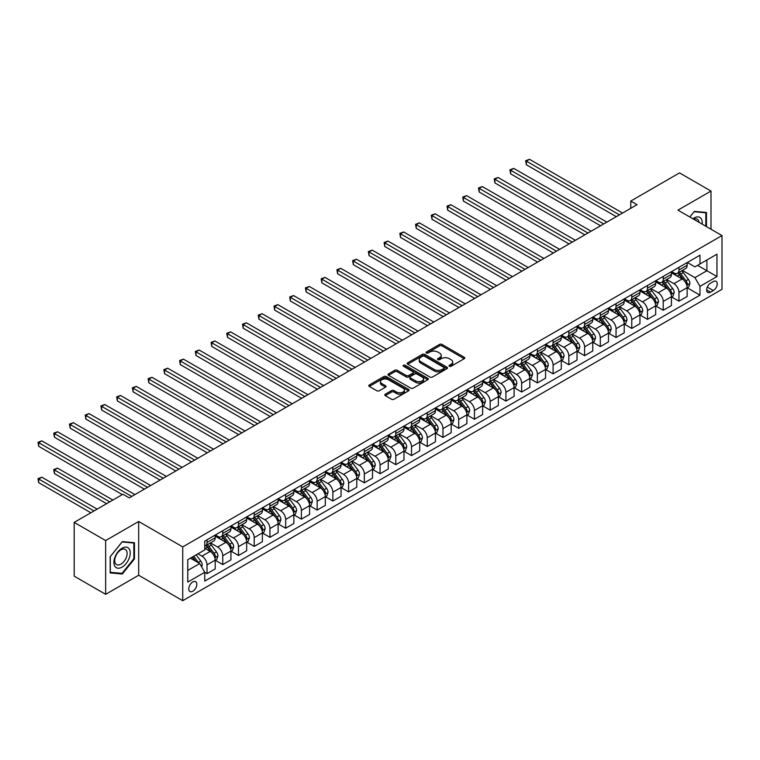 <?xml version="1.0" encoding="UTF-8"?>
<svg xmlns="http://www.w3.org/2000/svg" width="760" height="760" viewBox="0 0 760 760"><rect width="100%" height="100%" fill="white"/><g stroke="black" fill="none" stroke-linecap="round" stroke-linejoin="round"><path stroke-width="1.14" d="M449.378 366.272A1.226 0.703 0 0 0 451.108 366.272L464.236 358.691A1.748 1.007 0 0 0 464.749 357.979A1.748 1.007 0 0 0 464.236 357.266L441.997 344.432A1.748 1.007 0 0 0 439.527 344.432L426.398 352.003A1.226 0.703 0 0 0 426.046 352.507A1.226 0.703 0 0 0 426.398 353.001A1.226 0.703 0 0 0 428.137 353.001L429.827 352.022A5.586 3.23 0 0 1 437.741 352.022L439.594 353.096A5.586 3.23 0 0 1 441.227 355.376A5.586 3.23 0 0 1 439.594 357.656L437.893 358.635A1.226 0.703 0 0 0 437.532 359.138A1.226 0.703 0 0 0 437.893 359.641A1.226 0.703 0 0 0 439.622 359.641L441.322 358.653A5.586 3.23 0 0 1 449.226 358.653L451.079 359.727A5.586 3.23 0 0 1 452.713 362.007A5.586 3.23 0 0 1 451.079 364.287L449.378 365.275A1.226 0.703 0 0 0 449.017 365.769A1.226 0.703 0 0 0 449.378 366.272L449.378 365.275M192.793 591.242A5.7 3.287 120 0 0 196.517 586.216A5.7 3.287 120 0 0 195.643 581.656A5.7 3.287 120 0 0 192.793 581.942A5.7 3.287 120 0 0 189.078 586.957A5.7 3.287 120 0 0 189.952 591.517A5.7 3.287 120 0 0 192.793 591.242M385.301 394.212A1.748 1.007 0 0 0 384.788 394.924A1.748 1.007 0 0 0 385.301 395.637L391.533 399.237A1.748 1.007 0 0 0 394.003 399.237L408.585 390.82A1.748 1.007 0 0 0 409.099 390.108A1.748 1.007 0 0 0 408.585 389.395L386.346 376.561A1.748 1.007 0 0 0 383.876 376.561L369.303 384.978A1.748 1.007 0 0 0 368.79 385.69A1.748 1.007 0 0 0 369.303 386.403L376.837 390.754A1.748 1.007 0 0 0 379.306 390.754L385.548 387.153A1.748 1.007 0 0 0 386.051 386.431A1.748 1.007 0 0 0 385.548 385.719L381.805 383.562A4.674 2.698 0 0 1 380.437 381.653A4.674 2.698 0 0 1 383.325 379.164A4.674 2.698 0 0 1 388.417 379.753L403.056 388.198A4.674 2.698 0 0 1 404.424 390.108A4.674 2.698 0 0 1 401.536 392.597A4.674 2.698 0 0 1 396.445 392.017L394.003 390.611A1.748 1.007 0 0 0 391.533 390.611L385.301 394.212L385.301 395.637L391.533 392.065L391.533 390.611M138.681 521.483L105.649 540.559L74.186 522.395L74.186 576.165L105.649 594.329L138.681 575.253L182.732 600.685L182.732 546.915L138.681 521.483L138.681 575.253M710.989 229.216L710.989 191.064L677.948 210.14L722 235.571L182.732 546.915M710.989 191.064L679.525 172.9L630.762 201.058L630.762 208.325M74.186 522.395L122.949 494.237L129.238 497.876L637.051 204.687L630.762 201.058M429.951 377.055A1.748 1.007 0 0 0 432.421 377.055L447.003 368.638A1.748 1.007 0 0 0 447.516 367.925A1.748 1.007 0 0 0 447.003 367.213L424.764 354.378A1.748 1.007 0 0 0 422.294 354.378L407.721 362.795A1.748 1.007 0 0 0 407.208 363.508A1.748 1.007 0 0 0 407.721 364.22L429.951 377.055M403.949 366.538A1.226 0.703 0 0 1 405.184 366.709L405.184 365.256L427.794 378.309A1.748 1.007 0 0 1 428.308 379.022A1.748 1.007 0 0 1 427.794 379.734L413.212 388.151A1.748 1.007 0 0 1 410.742 388.151L388.512 375.307L388.512 373.882A1.748 1.007 0 0 0 387.999 374.594A1.748 1.007 0 0 0 388.512 375.307M388.512 373.882L394.744 370.281A1.748 1.007 0 0 1 397.214 370.281L406.239 375.487A1.748 1.007 0 0 0 408.709 375.487L412.841 373.103A1.748 1.007 0 0 0 413.354 372.381A1.748 1.007 0 0 0 412.841 371.668L403.455 366.253A1.226 0.703 0 0 1 403.094 365.75A1.226 0.703 0 0 1 403.854 365.104A1.226 0.703 0 0 1 405.184 365.256M713.317 281.561L710.543 283.166A5.519 3.183 120 0 0 706.942 288.021A5.519 3.183 120 0 0 707.788 292.448A5.519 3.183 120 0 0 710.543 292.173L713.317 290.577A5.519 3.183 120 0 0 716.917 285.712A5.519 3.183 120 0 0 716.072 281.295A5.519 3.183 120 0 0 713.317 281.561M182.732 600.685L722 289.341L722 235.571M687.325 262.495L694.944 266.883L699.979 263.976L699.979 255.189L204.754 541.101L204.754 549.898L187.758 559.702L187.758 582.084L204.754 572.27L204.754 581.067L699.979 295.155L699.979 286.358L694.944 277.637L682.433 270.417M699.979 263.976L716.965 254.172L716.965 276.555L699.979 286.358M105.649 540.559L105.649 594.329M697.585 265.363L706.895 270.74L706.895 259.986L716.965 254.172M694.944 277.637L706.895 270.74L716.965 276.555M187.758 570.456L199.718 563.559L190.409 558.182M204.754 572.346L207.014 573.658L207.014 564.861A7.115 4.114 -120 0 0 201.98 556.149L197.961 553.822M207.014 573.658L215.194 568.936L215.194 560.139A7.115 4.114 -120 0 0 210.168 551.418L204.754 548.302M215.384 560.319L222.746 564.575L222.746 555.778A7.115 4.114 -120 0 0 217.711 547.058L210.491 542.887M222.746 564.575L230.926 559.854L230.926 551.057A7.115 4.114 -120 0 0 225.891 542.336L215.194 536.161M231.116 551.237L238.478 555.494L238.478 546.697A7.115 4.114 -120 0 0 233.443 537.975L226.214 533.805M238.478 555.494L246.658 550.772L246.658 541.975A7.115 4.114 -120 0 0 241.623 533.254L230.926 527.079M246.848 542.156L254.21 546.411L254.21 537.614A7.115 4.114 -120 0 0 249.175 528.894L241.946 524.723M254.21 546.411L262.39 541.69L262.39 532.893A7.115 4.114 -120 0 0 257.355 524.172L246.658 517.997M262.58 533.073L269.942 537.329L269.942 528.533A7.115 4.114 -120 0 0 264.908 519.811L257.678 515.641M269.942 537.329L278.122 532.598L278.122 523.811A7.115 4.114 -120 0 0 273.087 515.09L262.39 508.915M278.312 523.991L285.674 528.247L285.674 519.45A7.115 4.114 -120 0 0 280.639 510.729L273.41 506.559M285.674 528.247L293.854 523.517L293.854 514.729A7.115 4.114 -120 0 0 288.819 506.008L278.122 499.833M294.044 514.909L301.406 519.165L301.406 510.368A7.115 4.114 -120 0 0 296.372 501.647L289.142 497.477M301.406 519.165L309.586 514.434L309.586 505.647A7.115 4.114 -120 0 0 304.551 496.926L293.854 490.751M309.776 505.828L317.138 510.074L317.138 501.286A7.115 4.114 -120 0 0 312.103 492.565L304.874 488.395M317.138 510.074L325.318 505.353L325.318 496.565A7.115 4.114 -120 0 0 320.283 487.844L309.586 481.669M325.508 496.745L332.87 500.992L332.87 492.204A7.115 4.114 -120 0 0 327.835 483.483L320.606 479.313M332.87 500.992L341.05 496.27L341.05 487.483A7.115 4.114 -120 0 0 336.015 478.762L325.318 472.587M341.24 487.663L348.602 491.91L348.602 483.123A7.115 4.114 -120 0 0 343.567 474.401L336.338 470.231M348.602 491.91L356.782 487.189L356.782 478.401A7.115 4.114 -120 0 0 351.747 469.68L341.05 463.505M356.972 478.581L364.334 482.828L364.334 474.041A7.115 4.114 -120 0 0 359.299 465.32L352.07 461.149M364.334 482.828L372.514 478.106L372.514 469.319A7.115 4.114 -120 0 0 367.479 460.598L356.782 454.423M372.704 469.499L380.066 473.746L380.066 464.958A7.115 4.114 -120 0 0 375.031 456.237L367.802 452.067M380.066 473.746L388.246 469.024L388.246 460.237A7.115 4.114 -120 0 0 383.211 451.516L372.514 445.341M388.436 460.417L395.798 464.664L395.798 455.876A7.115 4.114 -120 0 0 390.763 447.155L383.534 442.985M395.798 464.664L403.978 459.942L403.978 451.155A7.115 4.114 -120 0 0 398.943 442.434L388.246 436.259M404.168 451.335L411.521 455.582L411.521 446.794A7.115 4.114 -120 0 0 406.495 438.073L399.266 433.903M411.521 455.582L419.71 450.86L419.71 442.073A7.115 4.114 -120 0 0 414.675 433.352L403.978 427.177M419.89 442.253L427.253 446.5L427.253 437.712A7.115 4.114 -120 0 0 422.227 428.991L414.998 424.821M427.253 446.5L435.442 441.778L435.442 432.991A7.115 4.114 -120 0 0 430.407 424.27L419.71 418.095M435.623 433.171L442.985 437.418L442.985 428.63A7.115 4.114 -120 0 0 437.95 419.909L430.73 415.739M442.985 437.418L451.164 432.697L451.164 423.909A7.115 4.114 -120 0 0 446.139 415.188L435.442 409.013M451.354 424.089L458.717 428.336L458.717 419.548A7.115 4.114 -120 0 0 453.682 410.827L446.462 406.657M458.717 428.336L466.897 423.615L466.897 414.817A7.115 4.114 -120 0 0 461.861 406.106L451.164 399.931M467.087 415.007L474.449 419.254L474.449 410.466A7.115 4.114 -120 0 0 469.414 401.745L462.184 397.575M474.449 419.254L482.628 414.533L482.628 405.735A7.115 4.114 -120 0 0 477.594 397.024L466.897 390.849M482.818 405.925L490.181 410.172L490.181 401.384A7.115 4.114 -120 0 0 485.146 392.663L477.916 388.483M490.181 410.172L498.361 405.45L498.361 396.653A7.115 4.114 -120 0 0 493.325 387.942L482.628 381.757M498.55 396.844L505.913 401.09L505.913 392.293A7.115 4.114 -120 0 0 500.878 383.581L493.648 379.401M505.913 401.09L514.092 396.368L514.092 387.572A7.115 4.114 -120 0 0 509.058 378.86L498.361 372.675M514.283 387.752L521.645 392.008L521.645 383.211A7.115 4.114 -120 0 0 516.61 374.499L509.381 370.32M521.645 392.008L529.825 387.286L529.825 378.49A7.115 4.114 -120 0 0 524.789 369.769L514.092 363.594M530.014 378.67L537.377 382.926L537.377 374.129A7.115 4.114 -120 0 0 532.342 365.417L525.112 361.238M537.377 382.926L545.556 378.204L545.556 369.408A7.115 4.114 -120 0 0 540.521 360.687L529.825 354.512M545.746 369.588L553.109 373.844L553.109 365.047A7.115 4.114 -120 0 0 548.074 356.335L540.844 352.155M553.109 373.844L561.288 369.123L561.288 360.325A7.115 4.114 -120 0 0 556.253 351.604L545.556 345.43M561.478 360.506L568.841 364.762L568.841 355.965A7.115 4.114 -120 0 0 563.806 347.253L556.577 343.073M568.841 364.762L577.02 360.041L577.02 351.243A7.115 4.114 -120 0 0 571.986 342.522L561.288 336.347M577.211 351.424L584.573 355.68L584.573 346.883A7.115 4.114 -120 0 0 579.538 338.162L572.308 333.991M584.573 355.68L592.753 350.959L592.753 342.161A7.115 4.114 -120 0 0 587.717 333.44L577.02 327.265M592.942 342.342L600.305 346.598L600.305 337.801A7.115 4.114 -120 0 0 595.27 329.08L588.04 324.909M600.305 346.598L608.484 341.876L608.484 333.079A7.115 4.114 -120 0 0 603.45 324.358L592.753 318.183M608.674 333.26L616.037 337.516L616.037 328.719A7.115 4.114 -120 0 0 611.002 319.998L603.772 315.827M616.037 337.516L624.216 332.794L624.216 323.998A7.115 4.114 -120 0 0 619.181 315.276L608.484 309.101M624.406 324.178L631.769 328.434L631.769 319.637A7.115 4.114 -120 0 0 626.734 310.916L619.505 306.745M631.769 328.434L639.948 323.703L639.948 314.916A7.115 4.114 -120 0 0 634.913 306.195L624.216 300.019M640.139 315.096L647.491 319.352L647.491 310.555A7.115 4.114 -120 0 0 642.466 301.834L635.236 297.663M647.491 319.352L655.681 314.621L655.681 305.834A7.115 4.114 -120 0 0 650.645 297.113L639.948 290.938M655.861 306.014L663.223 310.27L663.223 301.473A7.115 4.114 -120 0 0 658.198 292.752L650.968 288.581M663.223 310.27L671.413 305.539L671.413 296.751A7.115 4.114 -120 0 0 666.378 288.03L655.681 281.856M671.593 296.932L678.956 301.178L678.956 292.391A7.115 4.114 -120 0 0 673.92 283.67L666.7 279.499M678.956 301.178L687.135 296.457L687.135 287.669A7.115 4.114 -120 0 0 682.109 278.948L671.413 272.773M671.593 271.577L673.92 272.916A7.115 4.114 -120 0 0 677.483 273.267A7.115 4.114 -120 0 0 678.956 270.009L678.956 267.32M655.861 280.659L658.198 281.998A7.115 4.114 -120 0 0 661.751 282.349A7.115 4.114 -120 0 0 663.223 279.091L663.223 276.402M640.139 289.74L642.466 291.08A7.115 4.114 -120 0 0 646.019 291.431A7.115 4.114 -120 0 0 647.491 288.173L647.491 285.484M624.406 298.822L626.734 300.162A7.115 4.114 -120 0 0 630.287 300.513A7.115 4.114 -120 0 0 631.769 297.255L631.769 294.566M608.674 307.904L611.002 309.244A7.115 4.114 -120 0 0 614.555 309.605A7.115 4.114 -120 0 0 616.037 306.337L616.037 303.648M592.942 316.986L595.27 318.326A7.115 4.114 -120 0 0 598.823 318.687A7.115 4.114 -120 0 0 600.305 315.428L600.305 312.731M577.211 326.069L579.538 327.408A7.115 4.114 -120 0 0 583.1 327.769A7.115 4.114 -120 0 0 584.573 324.51L584.573 321.822M561.478 335.151L563.806 336.499A7.115 4.114 -120 0 0 567.369 336.851A7.115 4.114 -120 0 0 568.841 333.592L568.841 330.904M545.746 344.233L548.074 345.581A7.115 4.114 -120 0 0 551.636 345.933A7.115 4.114 -120 0 0 553.109 342.674L553.109 339.986M530.014 353.315L532.342 354.663A7.115 4.114 -120 0 0 535.904 355.015A7.115 4.114 -120 0 0 537.377 351.756L537.377 349.068M514.283 362.397L516.61 363.745A7.115 4.114 -120 0 0 520.172 364.097A7.115 4.114 -120 0 0 521.645 360.838L521.645 358.15M498.55 371.478L500.878 372.827A7.115 4.114 -120 0 0 504.44 373.179A7.115 4.114 -120 0 0 505.913 369.92L505.913 367.232M482.818 380.56L485.146 381.909A7.115 4.114 -120 0 0 488.708 382.261A7.115 4.114 -120 0 0 490.181 379.002L490.181 376.314M467.087 389.642L469.414 390.991A7.115 4.114 -120 0 0 472.976 391.343A7.115 4.114 -120 0 0 474.449 388.084L474.449 385.396M451.354 398.724L453.682 400.073A7.115 4.114 -120 0 0 457.244 400.425A7.115 4.114 -120 0 0 458.717 397.166L458.717 394.478M435.623 407.806L437.95 409.155A7.115 4.114 -120 0 0 441.512 409.507A7.115 4.114 -120 0 0 442.985 406.248L442.985 403.56M419.89 416.888L422.227 418.237A7.115 4.114 -120 0 0 425.78 418.589A7.115 4.114 -120 0 0 427.253 415.33L427.253 412.642M404.159 425.97L406.495 427.32A7.115 4.114 -120 0 0 410.048 427.671A7.115 4.114 -120 0 0 411.521 424.412L411.521 421.724M388.436 435.062L390.763 436.401A7.115 4.114 -120 0 0 394.316 436.753A7.115 4.114 -120 0 0 395.798 433.494L395.798 430.806M372.704 444.144L375.031 445.483A7.115 4.114 -120 0 0 378.584 445.835A7.115 4.114 -120 0 0 380.066 442.577L380.066 439.888M356.972 453.226L359.299 454.565A7.115 4.114 -120 0 0 362.852 454.917A7.115 4.114 -120 0 0 364.334 451.659L364.334 448.97M341.24 462.308L343.567 463.647A7.115 4.114 -120 0 0 347.13 463.999A7.115 4.114 -120 0 0 348.602 460.74L348.602 458.052M325.508 471.39L327.835 472.729A7.115 4.114 -120 0 0 331.398 473.081A7.115 4.114 -120 0 0 332.87 469.822L332.87 467.134M309.776 480.472L312.103 481.811A7.115 4.114 -120 0 0 315.666 482.163A7.115 4.114 -120 0 0 317.138 478.904L317.138 476.216M294.044 489.554L296.372 490.894A7.115 4.114 -120 0 0 299.934 491.245A7.115 4.114 -120 0 0 301.406 487.986L301.406 485.298M278.312 498.636L280.639 499.975A7.115 4.114 -120 0 0 284.202 500.327A7.115 4.114 -120 0 0 285.674 497.068L285.674 494.38M262.58 507.718L264.908 509.058A7.115 4.114 -120 0 0 268.47 509.409A7.115 4.114 -120 0 0 269.942 506.15L269.942 503.462M246.848 516.8L249.175 518.139A7.115 4.114 -120 0 0 252.738 518.5A7.115 4.114 -120 0 0 254.21 515.232L254.21 512.544M231.116 525.882L233.443 527.221A7.115 4.114 -120 0 0 237.006 527.582A7.115 4.114 -120 0 0 238.478 524.324L238.478 521.635M215.384 534.964L217.711 536.313A7.115 4.114 -120 0 0 221.274 536.664A7.115 4.114 -120 0 0 222.746 533.406L222.746 530.717M687.325 287.85L699.979 295.155M677.483 273.267L685.663 268.546A7.115 4.114 -120 0 0 687.135 265.287L687.135 262.599M661.751 282.349L669.931 277.628A7.115 4.114 -120 0 0 671.413 274.37L671.413 271.681M646.019 291.431L654.198 286.71A7.115 4.114 -120 0 0 655.681 283.452L655.681 280.763M630.287 300.513L638.466 295.792A7.115 4.114 -120 0 0 639.948 292.534L639.948 289.845M614.555 309.605L622.744 304.874A7.115 4.114 -120 0 0 624.216 301.615L624.216 298.927M598.823 318.687L607.012 313.956A7.115 4.114 -120 0 0 608.484 310.697L608.484 308.009M583.1 327.769L591.28 323.038A7.115 4.114 -120 0 0 592.753 319.779L592.753 317.091M567.369 336.851L575.548 332.13A7.115 4.114 -120 0 0 577.02 328.861L577.02 326.173M551.636 345.933L559.816 341.212A7.115 4.114 -120 0 0 561.288 337.944L561.288 335.255M535.904 355.015L544.084 350.293A7.115 4.114 -120 0 0 545.556 347.035L545.556 344.346M520.172 364.097L528.352 359.375A7.115 4.114 -120 0 0 529.825 356.117L529.825 353.428M504.44 373.179L512.62 368.457A7.115 4.114 -120 0 0 514.092 365.199L514.092 362.51M488.708 382.261L496.888 377.54A7.115 4.114 -120 0 0 498.361 374.281L498.361 371.592M472.976 391.343L481.156 386.622A7.115 4.114 -120 0 0 482.628 383.363L482.628 380.674M457.244 400.425L465.424 395.703A7.115 4.114 -120 0 0 466.897 392.445L466.897 389.756M441.512 409.507L449.692 404.785A7.115 4.114 -120 0 0 451.164 401.527L451.164 398.838M425.78 418.589L433.96 413.867A7.115 4.114 -120 0 0 435.442 410.609L435.442 407.92M410.048 427.671L418.228 422.949A7.115 4.114 -120 0 0 419.71 419.691L419.71 417.002M394.316 436.753L402.496 432.031A7.115 4.114 -120 0 0 403.978 428.773L403.978 426.084M378.584 445.835L386.773 441.113A7.115 4.114 -120 0 0 388.246 437.855L388.246 435.166M362.852 454.917L371.041 450.195A7.115 4.114 -120 0 0 372.514 446.937L372.514 444.248M347.13 463.999L355.309 459.277A7.115 4.114 -120 0 0 356.782 456.019L356.782 453.33M331.398 473.081L339.577 468.359A7.115 4.114 -120 0 0 341.05 465.101L341.05 462.412M315.666 482.163L323.845 477.441A7.115 4.114 -120 0 0 325.318 474.183L325.318 471.494M299.934 491.245L308.113 486.523A7.115 4.114 -120 0 0 309.586 483.265L309.586 480.577M284.202 500.327L292.381 495.606A7.115 4.114 -120 0 0 293.854 492.347L293.854 489.658M268.47 509.409L276.649 504.688A7.115 4.114 -120 0 0 278.122 501.429L278.122 498.74M252.738 518.5L260.917 513.769A7.115 4.114 -120 0 0 262.39 510.511L262.39 507.822M237.006 527.582L245.185 522.851A7.115 4.114 -120 0 0 246.658 519.593L246.658 516.904M221.274 536.664L229.453 531.933A7.115 4.114 -120 0 0 230.926 528.675L230.926 525.986M204.754 546.031A7.115 4.114 -120 0 0 205.542 545.746L213.721 541.025A7.115 4.114 -120 0 0 215.194 537.757L215.194 535.068M205.542 545.746A7.115 4.114 -120 0 0 207.014 542.488L207.014 539.799M199.718 563.559L204.754 572.27M706.458 226.594L706.458 212.468L694.317 211.384L689.814 216.989M110.171 572.926L122.322 574.009L134.463 558.904L134.463 542.707L122.322 541.623L110.171 556.728L110.171 572.926M133.836 558.533L134.463 558.904M121.039 573.268L122.322 574.009M449.873 366.443L451.079 365.74A5.586 3.23 0 0 0 452.713 363.46L452.713 362.007M441.227 355.376L441.227 356.829A5.586 3.23 0 0 1 439.594 359.109L438.377 359.812M464.208 358.701L441.997 345.885A1.748 1.007 0 0 0 439.527 345.885L426.892 353.181M446.975 368.657L424.764 355.832A1.748 1.007 0 0 0 422.294 355.832L407.74 364.23L407.721 362.795M443.916 368.429A1.226 0.703 0 0 0 444.267 367.925A1.226 0.703 0 0 0 443.916 367.431L424.394 356.165A1.226 0.703 0 0 0 422.665 356.165L420.878 357.19A5.586 3.23 0 0 0 419.235 359.48A5.586 3.23 0 0 0 420.878 361.76L434.216 369.464A5.586 3.23 0 0 0 442.12 369.464L443.916 368.429L443.916 369.882A1.226 0.703 0 0 0 444.267 369.379L444.267 367.925M419.235 359.48L419.235 360.933A5.586 3.23 0 0 0 420.878 363.213L420.878 361.76M443.916 369.882L442.12 370.918A5.586 3.23 0 0 1 434.216 370.918L420.878 363.213M388.531 375.326L394.744 371.735L394.744 370.281M413.354 372.381L413.354 373.834A1.748 1.007 0 0 1 412.841 374.556L408.709 376.941A1.748 1.007 0 0 1 406.239 376.941L397.214 371.735A1.748 1.007 0 0 0 394.744 371.735M405.184 366.709L427.766 379.743M415.596 380.893A4.674 2.698 0 0 0 420.688 381.472A4.674 2.698 0 0 0 423.567 378.983A4.674 2.698 0 0 0 422.199 377.074L417.041 374.101A1.748 1.007 0 0 0 414.57 374.101L410.438 376.485A1.748 1.007 0 0 0 409.925 377.197A1.748 1.007 0 0 0 410.438 377.91L415.596 380.893L415.596 382.346A4.674 2.698 0 0 0 420.688 382.926A4.674 2.698 0 0 0 423.567 380.437L423.567 378.983M409.925 377.197L409.925 378.651A1.748 1.007 0 0 0 410.438 379.363L410.438 377.91M415.596 382.346L410.438 379.363M404.424 390.108L404.424 391.562A4.674 2.698 0 0 1 401.536 394.05A4.674 2.698 0 0 1 396.445 393.471L394.003 392.065A1.748 1.007 0 0 0 391.533 392.065M380.437 381.653L380.437 383.106A4.674 2.698 0 0 0 381.805 385.016L381.805 383.562M385.519 387.163L381.805 385.016M408.557 390.839L386.346 378.014A1.748 1.007 0 0 0 383.876 378.014L369.322 386.412L369.303 384.978M687.135 287.954L688.645 287.09L689.909 283.452A4.712 2.727 -120 0 0 688.399 279.433L683.259 272.574A13.614 7.856 -120 0 0 681.777 270.798M676.656 275.804A13.614 7.856 -120 0 0 673.873 272.887M686.707 285.066L687.363 283.651A4.712 2.727 -120 0 0 686.014 280.82L680.865 273.952A13.614 7.856 -120 0 0 679.383 272.175M678.119 272.906A11.305 6.526 60 0 1 679.972 275.015L684.323 280.82M526.366 201.096L584.82 234.84L494.903 182.932L494.903 179.293L498.047 177.479L591.119 231.211M677.872 273.049A13.614 7.856 60 0 1 679.355 274.826L682.774 279.385M619.428 214.861L526.366 161.13L529.511 159.315L622.573 213.047M616.284 216.676L526.366 164.768L526.366 161.13L525.673 160.73L529.511 159.315M526.366 164.768L525.673 160.73M671.413 297.046L672.913 296.172L674.177 292.534A4.712 2.727 -120 0 0 672.667 288.524L667.527 281.656A13.614 7.856 -120 0 0 666.045 279.88M660.924 284.886A13.614 7.856 -120 0 0 658.141 281.969M670.975 294.148L671.631 292.733A4.712 2.727 -120 0 0 670.282 289.902L665.133 283.034A13.614 7.856 -120 0 0 663.651 281.257M662.387 281.988A11.305 6.526 60 0 1 664.24 284.098L668.591 289.902M510.634 210.178L569.088 243.931L479.17 192.014L479.17 188.375L482.315 186.561L575.386 240.293M662.14 282.131A13.614 7.856 60 0 1 663.632 283.908L667.042 288.467M655.681 306.128L657.191 305.254L658.445 301.615A4.712 2.727 -120 0 0 656.944 297.606L651.795 290.738A13.614 7.856 -120 0 0 650.313 288.962M645.202 293.968A13.614 7.856 -120 0 0 642.409 291.051M655.244 303.231L655.899 301.815A4.712 2.727 -120 0 0 654.55 298.984L649.41 292.115A13.614 7.856 -120 0 0 647.919 290.339M646.656 291.07A11.305 6.526 60 0 1 648.508 293.18L652.859 298.993M494.903 219.26L553.356 253.013L463.438 201.096L463.438 197.457L466.583 195.643L559.654 249.375M646.408 291.213A13.614 7.856 60 0 1 647.9 292.99L651.311 297.549M639.948 315.21L641.459 314.336L642.713 310.697A4.712 2.727 -120 0 0 641.212 306.688L636.063 299.82A13.614 7.856 -120 0 0 634.581 298.043M629.47 303.05A13.614 7.856 -120 0 0 626.677 300.133M639.511 312.322L640.167 310.906A4.712 2.727 -120 0 0 638.818 308.066L633.678 301.197A13.614 7.856 -120 0 0 632.187 299.421M630.923 300.152A11.305 6.526 60 0 1 632.776 302.262L637.127 308.075M479.17 228.342L537.624 262.095L447.706 210.178L447.706 206.539L450.851 204.725L543.922 258.457M630.676 300.295A13.614 7.856 60 0 1 632.168 302.072L635.588 306.641M603.697 223.943L510.634 170.211L513.779 168.397L606.85 222.129M600.552 225.758L510.634 173.85L510.634 170.211L509.941 169.812L513.779 168.397M510.634 173.85L509.941 169.812M587.964 233.025L494.209 178.894L498.047 177.479M494.903 182.932L494.209 178.894M572.242 242.107L478.477 187.976L482.315 186.561M479.17 192.014L478.477 187.976M624.216 324.292L625.727 323.418L626.981 319.779A4.712 2.727 -120 0 0 625.48 315.77L620.331 308.902A13.614 7.856 -120 0 0 618.849 307.125M613.738 312.132A13.614 7.856 -120 0 0 610.945 309.216M623.779 321.404L624.435 319.988A4.712 2.727 -120 0 0 623.086 317.148L617.947 310.279A13.614 7.856 -120 0 0 616.455 308.503M615.192 309.234A11.305 6.526 60 0 1 617.044 311.344L621.395 317.158M463.438 237.424L521.892 271.177L431.974 219.26L431.974 215.621L435.119 213.807L528.19 267.539M614.944 309.377A13.614 7.856 60 0 1 616.436 311.153L619.856 315.723M556.51 251.19L462.745 197.059L466.583 195.643M463.438 201.096L462.745 197.059M702.154 224.114A11.571 6.678 120 0 0 701.147 218.623A11.571 6.678 120 0 0 692.892 218.766M699.058 222.328A8.759 5.054 120 0 0 698.278 220.096A8.759 5.054 120 0 0 697.29 219.184A8.759 5.054 120 0 0 693.69 219.232M694.032 211.726L705.831 212.791L705.831 226.233M705.052 212.344L705.831 212.791M689.833 216.999L694.061 211.745M122.066 548.226A11.571 6.678 120 0 0 113.886 562.39A11.571 6.678 120 0 0 122.066 567.112A11.571 6.678 120 0 0 130.245 552.947A11.571 6.678 120 0 0 122.066 548.226M120.925 549.86A8.759 5.054 120 0 0 115.197 557.574A8.759 5.054 120 0 0 116.546 564.594A8.759 5.054 120 0 0 120.925 564.158A8.759 5.054 120 0 0 126.644 556.443A8.759 5.054 120 0 0 125.305 549.423A8.759 5.054 120 0 0 120.925 549.86M133.836 558.723L122.066 573.363L110.304 572.308L110.304 556.614L122.066 541.984L133.836 543.029L133.836 558.723M133.057 542.583L133.836 543.029M608.484 333.374L609.995 332.5L611.249 328.861A4.712 2.727 -120 0 0 609.748 324.852L604.599 317.984A13.614 7.856 -120 0 0 603.117 316.207M598.006 321.214A13.614 7.856 -120 0 0 595.213 318.298M608.057 330.486L608.703 329.07A4.712 2.727 -120 0 0 607.354 326.23L602.214 319.361A13.614 7.856 -120 0 0 600.723 317.585M599.459 318.316A11.305 6.526 60 0 1 601.312 320.425L605.663 326.24M447.706 246.506L506.169 280.26L416.242 228.342L416.242 224.713L419.387 222.889L512.458 276.621M599.212 318.459A13.614 7.856 60 0 1 600.704 320.235L604.124 324.805M592.753 342.456L594.263 341.582L595.517 337.944A4.712 2.727 -120 0 0 594.016 333.934L588.876 327.066A13.614 7.856 -120 0 0 587.385 325.29M582.274 330.296A13.614 7.856 -120 0 0 579.481 327.38M592.325 339.568L592.971 338.152A4.712 2.727 -120 0 0 591.622 335.312L586.482 328.444A13.614 7.856 -120 0 0 584.991 326.667M583.727 327.398A11.305 6.526 60 0 1 585.58 329.507L589.931 335.322M431.974 255.588L490.438 289.341L400.51 237.424L400.51 233.795L403.665 231.971L496.726 285.703M583.481 327.541A13.614 7.856 60 0 1 584.972 329.317L588.392 333.887M577.02 351.538L578.531 350.664L579.785 347.035A4.712 2.727 -120 0 0 578.284 343.016L573.144 336.148A13.614 7.856 -120 0 0 571.653 334.372M566.542 339.378A13.614 7.856 -120 0 0 563.749 336.462M576.593 348.65L577.239 347.234A4.712 2.727 -120 0 0 575.89 344.394L570.75 337.535A13.614 7.856 -120 0 0 569.259 335.749M567.995 336.481A11.305 6.526 60 0 1 569.848 338.589L574.199 344.403M416.242 264.67L474.705 298.423L384.778 246.506L384.778 242.877L387.933 241.053L480.994 294.785M567.758 336.623A13.614 7.856 60 0 1 569.24 338.399L572.66 342.969M561.288 360.62L562.799 359.746L564.053 356.117A4.712 2.727 -120 0 0 562.552 352.099L557.413 345.23A13.614 7.856 -120 0 0 555.921 343.453M550.81 348.469A13.614 7.856 -120 0 0 548.026 345.543M560.861 357.732L561.507 356.316A4.712 2.727 -120 0 0 560.158 353.476L555.019 346.617A13.614 7.856 -120 0 0 553.536 344.831M552.264 345.562A11.305 6.526 60 0 1 554.116 347.672L558.476 353.485M400.51 273.752L458.974 307.505L369.046 255.588L369.046 251.959L372.2 250.135L465.262 303.867M552.026 345.705A13.614 7.856 60 0 1 553.508 347.481L556.928 352.051M545.556 369.702L547.067 368.828L548.321 365.199A4.712 2.727 -120 0 0 546.82 361.18L541.681 354.312A13.614 7.856 -120 0 0 540.189 352.535M535.078 357.551A13.614 7.856 -120 0 0 532.294 354.625M545.129 366.814L545.775 365.398A4.712 2.727 -120 0 0 544.426 362.558L539.286 355.699A13.614 7.856 -120 0 0 537.804 353.913M536.531 354.644A11.305 6.526 60 0 1 538.394 356.753L542.744 362.567M384.778 282.834L443.241 316.587L353.324 264.67L353.324 261.041L356.469 259.217L449.53 312.949M536.294 354.787A13.614 7.856 60 0 1 537.776 356.563L541.196 361.133M540.778 260.272L447.013 206.141L450.851 204.725M447.706 210.178L447.013 206.141M525.046 269.353L431.281 215.222L435.119 213.807M431.974 219.26L431.281 215.222M509.314 278.435L415.549 224.304L419.387 222.889M416.242 228.342L415.549 224.304M493.582 287.527L399.817 233.386L403.665 231.971M400.51 237.424L399.817 233.386M477.85 296.609L384.094 242.478L387.933 241.053M384.778 246.506L384.094 242.478M529.825 378.784L531.335 377.91L532.589 374.281A4.712 2.727 -120 0 0 531.088 370.262L525.948 363.394A13.614 7.856 -120 0 0 524.457 361.617M519.346 366.633A13.614 7.856 -120 0 0 516.562 363.717M529.397 375.896L530.043 374.481A4.712 2.727 -120 0 0 528.694 371.64L523.554 364.781A13.614 7.856 -120 0 0 522.072 362.995M520.799 363.726A11.305 6.526 60 0 1 522.661 365.835L527.012 371.649M369.046 291.916L427.509 325.669L337.592 273.752L337.592 270.123L340.736 268.308L433.798 322.031M520.562 363.869A13.614 7.856 60 0 1 522.044 365.645L525.464 370.215M462.118 305.691L368.362 251.56L372.2 250.135M369.046 255.588L368.362 251.56M514.092 387.866L515.603 386.992L516.866 383.363A4.712 2.727 -120 0 0 515.356 379.344L510.216 372.476A13.614 7.856 -120 0 0 508.725 370.699M503.614 375.715A13.614 7.856 -120 0 0 500.831 372.799M513.665 384.978L514.32 383.562A4.712 2.727 -120 0 0 512.962 380.722L507.822 373.863A13.614 7.856 -120 0 0 506.34 372.077M505.067 372.808A11.305 6.526 60 0 1 506.929 374.917L511.281 380.731M353.324 300.998L411.777 334.751L321.86 282.834L321.86 279.205L325.005 277.39L418.066 331.123M504.83 372.951A13.614 7.856 60 0 1 506.312 374.727L509.732 379.297M446.386 314.773L352.63 260.642L356.469 259.217M353.324 264.67L352.63 260.642M498.361 396.948L499.871 396.074L501.134 392.445A4.712 2.727 -120 0 0 499.624 388.426L494.484 381.558A13.614 7.856 -120 0 0 493.002 379.781M487.882 384.798A13.614 7.856 -120 0 0 485.099 381.881M497.933 394.06L498.589 392.644A4.712 2.727 -120 0 0 497.23 389.804L492.09 382.945A13.614 7.856 -120 0 0 490.608 381.159M489.336 381.89A11.305 6.526 60 0 1 491.197 383.999L495.548 389.813M337.592 310.08L396.045 343.834L306.128 291.916L306.128 288.287L309.272 286.473L402.334 340.204M489.098 382.033A13.614 7.856 60 0 1 490.58 383.819L494 388.379M430.654 323.855L336.898 269.724L340.736 268.308M337.592 273.752L336.898 269.724M482.628 406.03L484.139 405.156L485.402 401.527A4.712 2.727 -120 0 0 483.892 397.508L478.752 390.64A13.614 7.856 -120 0 0 477.27 388.863M472.15 393.88A13.614 7.856 -120 0 0 469.366 390.963M482.201 403.142L482.856 401.726A4.712 2.727 -120 0 0 481.507 398.886L476.358 392.027A13.614 7.856 -120 0 0 474.876 390.25M473.613 390.982A11.305 6.526 60 0 1 475.465 393.091L479.816 398.895M321.86 319.162L380.313 352.916L290.396 300.998L290.396 297.369L293.541 295.555L386.602 349.286M473.366 391.115A13.614 7.856 60 0 1 474.848 392.901L478.268 397.461M414.922 332.937L321.166 278.806L325.005 277.39M321.86 282.834L321.166 278.806M466.897 415.112L468.407 414.238L469.67 410.609A4.712 2.727 -120 0 0 468.16 406.59L463.02 399.731A13.614 7.856 -120 0 0 461.538 397.945M456.418 402.962A13.614 7.856 -120 0 0 453.634 400.045M466.469 412.224L467.124 410.808A4.712 2.727 -120 0 0 465.776 407.968L460.626 401.109A13.614 7.856 -120 0 0 459.144 399.332M457.881 400.064A11.305 6.526 60 0 1 459.733 402.173L464.084 407.977M306.128 328.244L364.581 361.998L274.664 310.08L274.664 306.451L277.808 304.637L370.88 358.368M457.634 400.197A13.614 7.856 60 0 1 459.116 401.983L462.536 406.543M399.19 342.019L305.434 287.888L309.272 286.473M306.128 291.916L305.434 287.888M451.164 424.194L452.675 423.32L453.938 419.691A4.712 2.727 -120 0 0 452.428 415.673L447.288 408.813A13.614 7.856 -120 0 0 445.806 407.027M440.686 412.043A13.614 7.856 -120 0 0 437.902 409.127M450.737 421.306L451.392 419.89A4.712 2.727 -120 0 0 450.043 417.05L444.894 410.191A13.614 7.856 -120 0 0 443.412 408.415M442.149 409.146A11.305 6.526 60 0 1 444.001 411.255L448.352 417.059M290.396 337.335L348.849 371.079L258.932 319.162L258.932 315.533L262.077 313.719L355.148 367.45M441.902 409.279A13.614 7.856 60 0 1 443.384 411.065L446.804 415.625M383.458 351.101L289.702 296.97L293.541 295.555M290.396 300.998L289.702 296.97M435.442 433.276L436.943 432.402L438.206 428.773A4.712 2.727 -120 0 0 436.696 424.755L431.556 417.895A13.614 7.856 -120 0 0 430.074 416.109M424.954 421.125A13.614 7.856 -120 0 0 422.17 418.209M435.005 430.388L435.66 428.972A4.712 2.727 -120 0 0 434.311 426.141L429.162 419.273A13.614 7.856 -120 0 0 427.68 417.497M426.417 418.228A11.305 6.526 60 0 1 428.269 420.337L432.62 426.141M274.664 346.417L333.117 380.161L243.2 328.244L243.2 324.615L246.344 322.8L339.416 376.533M426.17 418.361A13.614 7.856 60 0 1 427.661 420.147L431.072 424.707M419.71 442.358L421.22 441.484L422.474 437.855A4.712 2.727 -120 0 0 420.974 433.837L415.824 426.977A13.614 7.856 -120 0 0 414.342 425.191M409.231 430.207A13.614 7.856 -120 0 0 406.438 427.291M419.273 439.47L419.928 438.055A4.712 2.727 -120 0 0 418.579 435.224L413.44 428.355A13.614 7.856 -120 0 0 411.948 426.578M410.685 427.31A11.305 6.526 60 0 1 412.537 429.419L416.888 435.224M258.932 355.499L317.385 389.243L227.468 337.326L227.468 333.697L230.612 331.882L323.684 385.615M410.438 427.443A13.614 7.856 60 0 1 411.93 429.229L415.34 433.789M403.978 451.44L405.488 450.566L406.742 446.937A4.712 2.727 -120 0 0 405.241 442.918L400.092 436.059A13.614 7.856 -120 0 0 398.61 434.273M393.499 439.289A13.614 7.856 -120 0 0 390.706 436.373M403.541 448.552L404.197 447.137A4.712 2.727 -120 0 0 402.847 444.305L397.708 437.437A13.614 7.856 -120 0 0 396.216 435.66M394.953 436.392A11.305 6.526 60 0 1 396.805 438.501L401.156 444.305M243.2 364.581L301.653 398.325L211.736 346.417L211.736 342.779L214.88 340.964L307.952 394.697M394.706 436.534A13.614 7.856 60 0 1 396.197 438.311L399.608 442.871M388.246 460.522L389.756 459.658L391.01 456.019A4.712 2.727 -120 0 0 389.509 452L384.36 445.141A13.614 7.856 -120 0 0 382.878 443.355M377.767 448.372A13.614 7.856 -120 0 0 374.974 445.455M387.809 457.634L388.464 456.219A4.712 2.727 -120 0 0 387.115 453.387L381.976 446.519A13.614 7.856 -120 0 0 380.484 444.742M379.221 445.474A11.305 6.526 60 0 1 381.073 447.583L385.424 453.387M227.468 373.663L285.922 407.408M378.974 445.616A13.614 7.856 60 0 1 380.465 447.393L383.885 451.953M372.514 469.604L374.024 468.74L375.278 465.101A4.712 2.727 -120 0 0 373.777 461.082L368.628 454.224A13.614 7.856 -120 0 0 367.147 452.447M362.035 457.453A13.614 7.856 -120 0 0 359.242 454.537M372.087 466.716L372.733 465.3A4.712 2.727 -120 0 0 371.383 462.469L366.244 455.601A13.614 7.856 -120 0 0 364.752 453.824M363.489 454.556A11.305 6.526 60 0 1 365.341 456.665L369.692 462.469M211.736 382.745L270.199 416.49L180.272 364.581L180.272 360.943L183.416 359.128L276.488 412.86M363.242 454.698A13.614 7.856 60 0 1 364.733 456.475L368.153 461.035M356.782 478.686L358.292 477.822L359.547 474.183A4.712 2.727 -120 0 0 358.045 470.164L352.906 463.305A13.614 7.856 -120 0 0 351.415 461.529M346.303 466.535A13.614 7.856 -120 0 0 343.51 463.619M356.354 475.798L357 474.382A4.712 2.727 -120 0 0 355.651 471.551L350.512 464.683A13.614 7.856 -120 0 0 349.02 462.906M347.757 463.638A11.305 6.526 60 0 1 349.609 465.747L353.96 471.551M196.004 391.827L254.467 425.572L164.54 373.663L164.54 370.025L167.694 368.21L260.756 421.942M347.51 463.78A13.614 7.856 60 0 1 349.001 465.557L352.422 470.117M341.05 487.768L342.56 486.903L343.815 483.265A4.712 2.727 -120 0 0 342.313 479.247L337.174 472.387A13.614 7.856 -120 0 0 335.683 470.611M330.572 475.617A13.614 7.856 -120 0 0 327.778 472.701M340.623 484.88L341.269 483.464A4.712 2.727 -120 0 0 339.919 480.633L334.78 473.765A13.614 7.856 -120 0 0 333.288 471.988M332.025 472.72A11.305 6.526 60 0 1 333.877 474.829L338.228 480.633M180.272 400.909L238.735 434.653L148.808 382.745L148.808 379.107L151.962 377.292L245.024 431.024M331.787 472.862A13.614 7.856 60 0 1 333.269 474.639L336.69 479.199M325.318 496.85L326.828 495.986L328.082 492.347A4.712 2.727 -120 0 0 326.581 488.328L321.442 481.469A13.614 7.856 -120 0 0 319.95 479.693M314.839 484.699A13.614 7.856 -120 0 0 312.056 481.783M324.89 493.962L325.536 492.546A4.712 2.727 -120 0 0 324.188 489.715L319.048 482.847A13.614 7.856 -120 0 0 317.566 481.07M316.293 481.802A11.305 6.526 60 0 1 318.145 483.911L322.506 489.715M164.54 409.991L223.003 443.745L133.076 391.827L133.076 388.189L136.23 386.374L229.292 440.106M316.055 481.945A13.614 7.856 60 0 1 317.537 483.721L320.957 488.281M367.726 360.183L273.97 306.052L277.808 304.637M274.664 310.08L273.97 306.052M351.994 369.265L258.238 315.134L262.077 313.719M258.932 319.162L258.238 315.134M336.262 378.347L242.506 324.216L246.344 322.8M243.2 328.244L242.506 324.216M320.54 387.429L226.774 333.298L230.612 331.882M227.468 337.326L226.774 333.298M304.808 396.511L211.042 342.38L214.88 340.964M211.736 346.417L211.042 342.38M289.076 405.593L196.004 351.861L199.148 350.047L292.22 403.778M285.931 407.408L196.004 355.499L196.004 351.861L195.31 351.462L199.148 350.047M196.004 355.499L195.31 351.462M273.344 414.675L179.578 360.544L183.416 359.128M180.272 364.581L179.578 360.544M257.611 423.757L163.846 369.626L167.694 368.21M164.54 373.663L163.846 369.626M309.586 505.942L311.096 505.067L312.351 501.429A4.712 2.727 -120 0 0 310.849 497.42L305.71 490.551A13.614 7.856 -120 0 0 304.219 488.775M299.108 493.781A13.614 7.856 -120 0 0 296.324 490.865M309.159 503.044L309.805 501.628A4.712 2.727 -120 0 0 308.455 498.797L303.316 491.929A13.614 7.856 -120 0 0 301.834 490.153M300.561 490.884A11.305 6.526 60 0 1 302.423 492.993L306.774 498.797M148.808 419.073L207.271 452.827L117.353 400.909L117.353 397.271L120.498 395.456L213.56 449.188M300.323 491.026A13.614 7.856 60 0 1 301.805 492.803L305.226 497.363M241.88 432.839L148.124 378.708L151.962 377.292M148.808 382.745L148.124 378.708M293.854 515.024L295.365 514.149L296.618 510.511A4.712 2.727 -120 0 0 295.117 506.502L289.978 499.633A13.614 7.856 -120 0 0 288.486 497.857M283.375 502.863A13.614 7.856 -120 0 0 280.592 499.947M293.426 512.126L294.072 510.72A4.712 2.727 -120 0 0 292.724 507.88L287.584 501.011A13.614 7.856 -120 0 0 286.102 499.234M284.829 499.966A11.305 6.526 60 0 1 286.691 502.075L291.042 507.889M133.076 428.155L191.539 461.909L101.621 409.991L101.621 406.353L104.766 404.538L197.828 458.27M284.591 500.108A13.614 7.856 60 0 1 286.073 501.885L289.493 506.445M226.148 441.921L132.392 387.79L136.23 386.374M133.076 391.827L132.392 387.79M278.122 524.106L279.632 523.231L280.896 519.593A4.712 2.727 -120 0 0 279.385 515.584L274.246 508.715A13.614 7.856 -120 0 0 272.755 506.939M267.644 511.945A13.614 7.856 -120 0 0 264.86 509.029M277.695 521.217L278.35 519.802A4.712 2.727 -120 0 0 276.991 516.961L271.852 510.093A13.614 7.856 -120 0 0 270.37 508.317M269.097 509.048A11.305 6.526 60 0 1 270.959 511.157L275.31 516.971M117.353 437.237L175.807 470.991L85.889 419.073L85.889 415.435L89.034 413.62L182.096 467.352M268.859 509.19A13.614 7.856 60 0 1 270.341 510.967L273.762 515.536M210.416 451.003L116.66 396.872L120.498 395.456M117.353 400.909L116.66 396.872M262.39 533.188L263.901 532.313L265.164 528.675A4.712 2.727 -120 0 0 263.653 524.666L258.514 517.797A13.614 7.856 -120 0 0 257.032 516.021M251.911 521.028A13.614 7.856 -120 0 0 249.128 518.111M261.962 530.299L262.618 528.884A4.712 2.727 -120 0 0 261.26 526.043L256.12 519.175A13.614 7.856 -120 0 0 254.638 517.399M253.365 518.13A11.305 6.526 60 0 1 255.227 520.239L259.578 526.053M101.621 446.32L160.075 480.073L70.157 428.155L70.157 424.517L73.302 422.702L166.364 476.434M253.127 518.272A13.614 7.856 60 0 1 254.609 520.049L258.029 524.619M194.684 460.085L100.928 405.954L104.766 404.538M101.621 409.991L100.928 405.954M246.658 542.269L248.168 541.395L249.432 537.757A4.712 2.727 -120 0 0 247.922 533.748L242.782 526.88A13.614 7.856 -120 0 0 241.3 525.103M236.179 530.109A13.614 7.856 -120 0 0 233.396 527.193M246.23 539.381L246.886 537.966A4.712 2.727 -120 0 0 245.537 535.125L240.388 528.257A13.614 7.856 -120 0 0 238.906 526.481M237.642 527.212A11.305 6.526 60 0 1 239.495 529.321L243.846 535.135M85.889 455.401L144.343 489.155L54.425 437.237L54.425 433.608L57.57 431.784L150.632 485.516M237.395 527.355A13.614 7.856 60 0 1 238.877 529.131L242.298 533.7M178.952 469.167L85.196 415.036L89.034 413.62M85.889 419.073L85.196 415.036M230.926 551.351L232.436 550.477L233.7 546.848A4.712 2.727 -120 0 0 232.189 542.83L227.05 535.961A13.614 7.856 -120 0 0 225.568 534.185M220.447 539.192A13.614 7.856 -120 0 0 217.664 536.275M230.498 548.464L231.154 547.048A4.712 2.727 -120 0 0 229.805 544.207L224.656 537.348A13.614 7.856 -120 0 0 223.174 535.562M221.91 536.294A11.305 6.526 60 0 1 223.763 538.403L228.114 544.217M70.157 464.483L122.322 494.598L38.693 446.32L38.693 442.69L41.838 440.866L134.909 494.598M221.663 536.436A13.614 7.856 60 0 1 223.145 538.213L226.565 542.783M163.219 478.249L69.464 424.118L73.302 422.702M70.157 428.155L69.464 424.118M215.194 560.433L216.704 559.559L217.968 555.931A4.712 2.727 -120 0 0 216.457 551.912L211.318 545.043A13.614 7.856 -120 0 0 209.836 543.267M214.766 557.545L215.422 556.13A4.712 2.727 -120 0 0 214.073 553.289L208.924 546.431A13.614 7.856 -120 0 0 207.442 544.644M206.178 545.376A11.305 6.526 60 0 1 208.031 547.485L212.382 553.299M112.879 500.051L57.57 468.122L54.425 469.936L54.425 473.565L106.59 503.681M205.931 545.519A13.614 7.856 60 0 1 207.413 547.295L210.833 551.864M54.425 473.565L53.732 469.537L109.734 501.866M53.732 469.537L57.57 468.122M147.487 487.331L53.732 433.2L57.57 431.784M54.425 437.237L53.732 433.2M201.609 566.827L202.236 565.012A4.712 2.727 -120 0 0 200.725 560.994L196.137 554.866M97.147 509.133L41.838 477.204L38.693 479.019L38.693 482.647L90.858 512.762M198.768 563.008A4.712 2.727 -120 0 0 198.341 562.371L193.752 556.244M192.565 556.928L195.861 561.336M192.242 557.118L195.035 560.851M38.693 482.647L38 478.619L94.002 510.948M38 478.619L41.838 477.204M131.755 496.422L38 442.291L41.838 440.866M38.693 446.32L38 442.291M201.98 556.149L210.168 551.418M217.711 547.058L225.891 542.336M233.443 537.975L241.623 533.254M249.175 528.894L257.355 524.172M264.908 519.811L273.087 515.09M280.639 510.729L288.819 506.008M296.372 501.647L304.551 496.926M312.103 492.565L320.283 487.844M327.835 483.483L336.015 478.762M343.567 474.401L351.747 469.68M359.299 465.32L367.479 460.598M375.031 456.237L383.211 451.516M390.763 447.155L398.943 442.434M406.495 438.073L414.675 433.352M422.227 428.991L430.407 424.27M437.95 419.909L446.139 415.188M453.682 410.827L461.861 406.106M469.414 401.745L477.594 397.024M485.146 392.663L493.325 387.942M500.878 383.581L509.058 378.86M516.61 374.499L524.789 369.769M532.342 365.417L540.521 360.687M548.074 356.335L556.253 351.604M563.806 347.253L571.986 342.522M579.538 338.162L587.717 333.44M595.27 329.08L603.45 324.358M611.002 319.998L619.181 315.276M626.734 310.916L634.913 306.195M642.466 301.834L650.645 297.113M658.198 292.752L666.378 288.03M673.92 283.67L682.109 278.948M678.956 270.009L687.135 265.287M678.956 292.391L687.135 287.669M663.223 301.473L671.413 296.751M663.223 279.091L671.413 274.37M647.491 310.555L655.681 305.834M647.491 288.173L655.681 283.452M631.769 319.637L639.948 314.916M631.769 297.255L639.948 292.534M616.037 328.719L624.216 323.998M616.037 306.337L624.216 301.615M600.305 337.801L608.484 333.079M600.305 315.428L608.484 310.697M584.573 346.883L592.753 342.161M584.573 324.51L592.753 319.779M568.841 355.965L577.02 351.243M568.841 333.592L577.02 328.861M553.109 365.047L561.288 360.325M553.109 342.674L561.288 337.944M537.377 374.129L545.556 369.408M537.377 351.756L545.556 347.035M521.645 383.211L529.825 378.49M521.645 360.838L529.825 356.117M505.913 392.293L514.092 387.572M505.913 369.92L514.092 365.199M490.181 401.384L498.361 396.653M490.181 379.002L498.361 374.281M474.449 410.466L482.628 405.735M474.449 388.084L482.628 383.363M458.717 419.548L466.897 414.817M458.717 397.166L466.897 392.445M442.985 428.63L451.164 423.909M442.985 406.248L451.164 401.527M427.253 437.712L435.442 432.991M427.253 415.33L435.442 410.609M411.521 446.794L419.71 442.073M411.521 424.412L419.71 419.691M395.798 455.876L403.978 451.155M395.798 433.494L403.978 428.773M380.066 464.958L388.246 460.237M380.066 442.577L388.246 437.855M364.334 474.041L372.514 469.319M364.334 451.659L372.514 446.937M348.602 483.123L356.782 478.401M348.602 460.74L356.782 456.019M332.87 492.204L341.05 487.483M332.87 469.822L341.05 465.101M317.138 501.286L325.318 496.565M317.138 478.904L325.318 474.183M301.406 510.368L309.586 505.647M301.406 487.986L309.586 483.265M285.674 519.45L293.854 514.729M285.674 497.068L293.854 492.347M269.942 528.533L278.122 523.811M269.942 506.15L278.122 501.429M254.21 537.614L262.39 532.893M254.21 515.232L262.39 510.511M238.478 546.697L246.658 541.975M238.478 524.324L246.658 519.593M222.746 555.778L230.926 551.057M222.746 533.406L230.926 528.675M207.014 564.861L215.194 560.139M207.014 542.488L215.194 537.757M707.284 287.09L713.317 290.577M706.648 289.921L710.543 292.173M451.079 365.74L451.079 364.287M437.893 359.641L437.893 358.635M439.594 359.109L439.594 357.656M426.398 353.001L426.398 352.003M439.527 345.885L439.527 344.432M441.997 345.885L441.997 344.432M464.236 358.691L464.236 357.266M422.294 355.832L422.294 354.378M424.764 355.832L424.764 354.378M447.003 368.638L447.003 367.213M434.216 370.918L434.216 369.464M442.12 370.918L442.12 369.464M397.214 371.735L397.214 370.281M406.239 376.941L406.239 375.487M408.709 376.941L408.709 375.487M412.841 374.556L412.841 373.103M427.794 379.734L427.794 378.309M394.003 392.065L394.003 390.611M396.445 393.471L396.445 392.017M385.548 387.153L385.548 385.719M383.876 378.014L383.876 376.561M386.346 378.014L386.346 376.561M408.585 390.82L408.585 389.395M686.783 285.332L689.88 283.547M680.865 273.952L683.259 272.574M677.16 276.099L679.355 274.826M686.014 280.82L688.399 279.433M685.634 282.663L687.363 283.651M671.051 294.415L674.149 292.628M665.133 283.034L667.527 281.656M661.428 285.18L663.632 283.908M670.282 289.902L672.667 288.524M669.902 291.745L671.631 292.733M655.329 303.497L658.417 301.71M649.41 292.115L651.795 290.738M645.696 294.262L647.9 292.99M654.55 298.984L656.944 297.606M654.179 300.827L655.899 301.815M639.597 312.578L642.684 310.792M633.678 301.197L636.063 299.82M629.964 303.344L632.168 302.072M638.818 308.066L641.212 306.688M638.447 309.909L640.167 310.906M623.865 321.66L626.952 319.874M617.947 310.279L620.331 308.902M614.232 312.426L616.436 311.153M623.086 317.148L625.48 315.77M622.716 318.991L624.435 319.988M608.133 330.742L611.22 328.956M602.214 319.361L604.599 317.984M598.5 321.508L600.704 320.235M607.354 326.23L609.748 324.852M606.983 328.073L608.703 329.07M592.401 339.824L595.489 338.038M586.482 328.444L588.876 327.066M582.778 330.591L584.972 329.317M591.622 335.312L594.016 333.934M591.251 337.155L592.971 338.152M576.669 348.906L579.756 347.12M570.75 337.535L573.144 336.148M567.045 339.673L569.24 338.399M575.89 344.394L578.284 343.016M575.519 346.237L577.239 347.234M560.937 357.988L564.024 356.202M555.019 346.617L557.413 345.23M551.313 348.755L553.508 347.481M560.158 353.476L562.552 352.099M559.788 355.319L561.507 356.316M545.205 367.07L548.292 365.284M539.286 355.699L541.681 354.312M535.582 357.837L537.776 356.563M544.426 362.558L546.82 361.18M544.056 364.401L545.775 365.398M529.473 376.152L532.561 374.366M523.554 364.781L525.948 363.394M519.85 366.918L522.044 365.645M528.694 371.64L531.088 370.262M528.323 373.483L530.043 374.481M513.741 385.234L516.828 383.448M507.822 373.863L510.216 372.476M504.117 376L506.312 374.727M512.962 380.722L515.356 379.344M512.591 382.565L514.32 383.562M498.009 394.316L501.096 392.53M492.09 382.945L494.484 381.558M488.385 385.082L490.58 383.819M497.23 389.804L499.624 388.426M496.859 391.647L498.589 392.644M482.277 403.398L485.365 401.612M476.358 392.027L478.752 390.64M472.653 394.165L474.848 392.901M481.507 398.886L483.892 397.508M481.127 400.729L482.856 401.726M466.545 412.481L469.642 410.695M460.626 401.109L463.02 399.731M456.921 403.247L459.116 401.983M465.776 407.968L468.16 406.59M465.395 409.811L467.124 410.808M450.813 421.562L453.91 419.776M444.894 410.191L447.288 408.813M441.19 412.328L443.384 411.065M450.043 417.05L452.428 415.673M449.663 418.893L451.392 419.89M435.081 430.644L438.178 428.868M429.162 419.273L431.556 417.895M425.457 421.41L427.661 420.147M434.311 426.141L436.696 424.755M433.931 427.975L435.66 428.972M419.349 439.726L422.446 437.95M413.44 428.355L415.824 426.977M409.726 430.492L411.93 429.229M418.579 435.224L420.974 433.837M418.209 437.057L419.928 438.055M403.626 448.808L406.714 447.032M397.708 437.437L400.092 436.059M393.993 439.574L396.197 438.311M402.847 444.305L405.241 442.918M402.477 446.139L404.197 447.137M387.894 457.89L390.982 456.114M381.976 446.519L384.36 445.141M378.262 448.656L380.465 447.393M387.115 453.387L389.509 452M386.745 455.221L388.464 456.219M372.162 466.972L375.25 465.196M366.244 455.601L368.628 454.224M362.529 457.738L364.733 456.475M371.383 462.469L373.777 461.082M371.013 464.312L372.733 465.3M356.43 476.064L359.518 474.278M350.512 464.683L352.906 463.305M346.798 466.83L349.001 465.557M355.651 471.551L358.045 470.164M355.281 473.394L357 474.382M340.698 485.146L343.786 483.36M334.78 473.765L337.174 472.387M331.075 475.912L333.269 474.639M339.919 480.633L342.313 479.247M339.549 482.476L341.269 483.464M324.966 494.228L328.054 492.442M319.048 482.847L321.442 481.469M315.343 484.994L317.537 483.721M324.188 489.715L326.581 488.328M323.817 491.558L325.536 492.546M309.234 503.31L312.322 501.524M303.316 491.929L305.71 490.551M299.611 494.076L301.805 492.803M308.455 498.797L310.849 497.42M308.085 500.64L309.805 501.628M293.502 512.392L296.59 510.606M287.584 501.011L289.978 499.633M283.879 503.158L286.073 501.885M292.724 507.88L295.117 506.502M292.353 509.722L294.072 510.72M277.77 521.474L280.858 519.688M271.852 510.093L274.246 508.715M268.147 512.24L270.341 510.967M276.991 516.961L279.385 515.584M276.621 518.804L278.35 519.802M262.038 530.556L265.126 528.77M256.12 519.175L258.514 517.797M252.415 521.322L254.609 520.049M261.26 526.043L263.653 524.666M260.889 527.886L262.618 528.884M246.306 539.638L249.394 537.852M240.388 528.257L242.782 526.88M236.683 530.404L238.877 529.131M245.537 535.125L247.922 533.748M245.157 536.968L246.886 537.966M230.575 548.72L233.671 546.934M224.656 537.348L227.05 535.961M220.951 539.486L223.145 538.213M229.805 544.207L232.189 542.83M229.425 546.05L231.154 547.048M214.843 557.802L217.939 556.016M208.924 546.431L211.318 545.043M205.219 548.568L207.413 547.295M214.073 553.289L216.457 551.912M213.693 555.133L215.422 556.13M201.011 565.792L202.207 565.098M198.341 562.371L200.725 560.994"/></g></svg>
